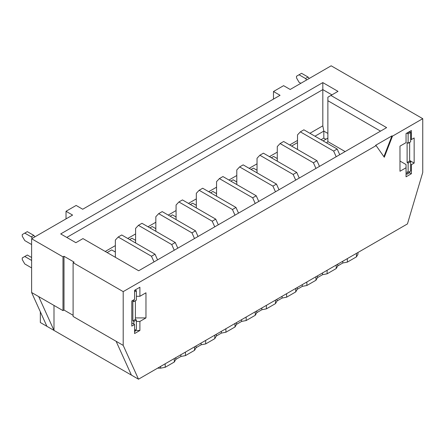 <?xml version="1.0" encoding="UTF-8"?>
<svg xmlns="http://www.w3.org/2000/svg" width="445" height="445" viewBox="0 0 445 445"><rect width="100%" height="100%" fill="white"/><g stroke="black" fill="none" stroke-linecap="round" stroke-linejoin="round"><path stroke-width="0.67" d="M297.516 149.498L297.516 134.891L300.347 131.853L333.644 151.078L336.186 156.74M339.73 154.693L337.188 149.031L303.891 129.812L300.347 131.853M337.188 149.031L333.644 151.078M277.274 161.185L277.274 146.577L280.111 143.54L313.402 162.764L315.944 168.421M319.488 166.38L316.946 160.717L283.649 141.493L280.111 143.54M316.946 160.717L313.402 162.764M257.032 172.871L257.032 158.264L259.869 155.227L293.16 174.451L295.703 180.108M299.246 178.061L296.704 172.404L263.412 153.18L259.869 155.227M296.704 172.404L293.16 174.451M236.796 184.558L236.796 169.951L239.627 166.914L272.924 186.132L275.466 191.795M279.009 189.748L276.467 184.091L243.17 164.867L239.627 166.914M276.467 184.091L272.924 186.132M406.051 173.6L407.114 174.218L407.114 171.876L408.126 172.46L408.126 163.115L410.657 161.652L409.645 161.068L409.645 142.372M408.126 163.115L407.114 162.531L409.645 161.068M407.114 162.531L407.114 142.661L408.126 143.245L410.657 141.788L410.657 132.438L409.645 131.503M408.126 143.245L408.126 133.9L410.657 132.438M408.126 133.9L407.114 133.316L409.645 131.853M407.114 133.316L407.114 132.966M306.783 79.877A5.44 3.137 60 0 1 305.509 78.509L308.04 77.052L301.565 73.308L296.503 76.234L296.503 77.869L299.034 82.253L300.853 83.304M309.314 78.415A5.44 3.137 60 0 1 308.04 77.052M305.509 78.509L299.034 74.771M407.114 174.218L409.645 172.755L409.645 171.586M408.126 172.46L410.657 171.002L410.657 161.652M31.612 260.014L31.256 260.219L24.781 256.481L22.25 257.944L22.25 259.58L24.781 263.957L31.256 267.701A5.44 3.137 60 0 1 31.612 267.662M35.06 236.757A5.44 3.137 60 0 1 33.787 235.388L31.256 236.851L24.781 233.108L22.25 234.571L22.25 236.206L24.781 240.589L31.256 244.327A5.44 3.137 60 0 1 31.612 244.294M134.585 330.39L136.404 329.339L136.404 319.994L133.873 321.451L132.86 320.867L132.86 301.004L133.873 301.588L133.873 299.774M136.404 319.994L135.391 319.41L132.86 320.867M135.391 319.41L135.391 300.709M134.585 291.831L136.404 290.78L136.404 300.125L133.873 301.588M136.404 290.78L135.391 290.196L134.585 290.663M135.391 290.196L135.391 289.845M32.535 238.214A5.44 3.137 60 0 1 31.256 236.851M33.787 235.388L27.312 231.65L24.781 233.108M31.612 260.664A5.44 3.137 60 0 1 31.256 260.219M31.612 257.505L27.312 255.018L24.781 256.481M135.391 329.923L135.391 331.091L134.585 331.558M133.873 324.082L133.873 321.451M225.915 328.727L225.915 332.231L235.021 326.975L235.021 323.471M205.673 340.414L205.673 343.918L214.785 338.662L214.785 335.152M185.437 352.101L185.437 355.605L194.543 350.343L194.543 346.839M286.636 293.672L286.636 297.177L295.741 291.92L295.741 288.41M306.878 281.985L306.878 285.49L315.983 280.233L315.983 276.729M327.114 270.299L327.114 273.809L336.225 268.546L336.225 265.042M246.157 317.04L246.157 320.55L255.263 315.288L255.263 311.784M266.394 305.359L266.394 308.863L275.505 303.601L275.505 300.097M347.356 258.612L347.356 262.122L356.462 256.86L356.462 253.355M185.437 355.605L180.881 356.478L180.881 354.726M175.82 357.647L175.82 359.404L180.881 356.478M175.82 359.404L174.301 362.03L174.301 358.525M165.195 363.782L165.195 367.292L174.301 362.03M165.195 367.292L160.639 368.165L157.602 368.165M357.98 252.482L357.98 254.234L356.462 256.86M347.356 262.122L342.8 262.995L342.8 261.243M337.744 264.163L337.744 265.915L342.8 262.995M337.744 265.915L336.225 268.546M327.114 273.809L322.564 274.682L322.564 272.93M317.502 275.85L317.502 277.602L322.564 274.682M317.502 277.602L315.983 280.233M306.878 285.49L302.322 286.369L302.322 284.616M297.26 287.537L297.26 289.289L302.322 286.369M297.26 289.289L295.741 291.92M286.636 297.177L282.08 298.055L282.08 296.298M277.024 299.224L277.024 300.976L282.08 298.055M277.024 300.976L275.505 303.601M266.394 308.863L261.844 309.737L261.844 307.984M256.782 310.905L256.782 312.663L261.844 309.737M256.782 312.663L255.263 315.288M246.157 320.55L241.602 321.424L241.602 319.671M236.54 322.592L236.54 324.344L241.602 321.424M236.54 324.344L235.021 326.975M225.915 332.231L221.36 333.11L221.36 331.358M216.303 334.278L216.303 336.031L221.36 333.11M216.303 336.031L214.785 338.662M205.673 343.918L201.123 344.797L201.123 343.039M196.061 345.965L196.061 347.717L201.123 344.797M196.061 347.717L194.543 350.343M138.495 379.196L131.414 375.107L116.112 341.287L123.198 345.381L138.495 379.196L407.448 223.918L422.75 172.432L422.75 118.682L331.163 65.804L290.179 89.467L283.599 85.668L273.48 91.509L273.48 99.107M107.134 252.549L111.684 249.923L115.355 252.042M114.849 251.748L115.355 251.458M129.651 239.549L131.926 238.236L135.597 240.356M135.091 240.061L135.597 239.772M149.887 227.868L152.168 226.549L155.833 228.669M155.327 228.38L155.833 228.085M170.129 216.181L172.404 214.868L176.075 216.982M175.569 216.693L176.075 216.398M190.371 204.494L192.646 203.181L196.312 205.301M195.811 205.006L196.312 204.717M210.607 192.807L212.888 191.495L216.554 193.614M216.047 193.319L216.554 193.03M230.849 181.126L233.124 179.808L236.796 181.927M236.289 181.638L236.796 181.343M251.091 169.439L253.366 168.127L257.032 170.24M256.531 169.951L257.032 169.656M271.328 157.753L273.608 156.44L277.274 158.559M276.768 158.264L277.274 157.975M291.57 146.066L297.516 142.634M314.971 136.209L323.827 131.097L327.876 133.433M309.915 133.289L322.814 125.835L323.827 131.097L323.827 138.106L321.045 139.713M297.516 140.442L289.673 144.97M277.274 152.129L269.431 156.657M257.032 163.816L249.194 168.344M236.796 175.502L228.953 180.03M216.554 187.184L208.711 191.712M196.312 198.87L188.474 203.398M176.075 210.557L168.232 215.085M155.833 222.244L147.99 226.772M135.597 233.925L127.754 238.453M115.355 245.612L105.237 251.458M383.896 156.673L391.967 135.87L375.608 145.315L376.114 145.604L123.198 291.625L73.102 262.7L73.102 316.456L116.112 341.287M123.198 291.625L123.198 345.381M323.582 141.176L323.582 140.587L327.876 138.106M325.851 139.274L323.827 138.106M322.814 125.835L322.814 89.612L66.778 237.435M331.926 94.868L322.814 89.612L322.814 82.598L337.994 91.364L330.913 95.453L386.622 127.62L138.679 270.766L82.97 238.603L75.884 242.692L60.704 233.925L322.814 82.598M40.334 311.784L40.334 322.525L53.995 330.413L38.693 296.593L31.612 292.504L31.612 238.748L72.596 215.085L66.021 211.286L66.021 218.884M73.102 262.7L74.115 262.116L63.997 256.276L62.984 256.86L62.984 310.616L38.693 296.593M62.984 256.86L31.612 238.748M391.967 135.87L392.473 136.159L422.75 118.682M66.021 211.286L76.139 205.445L82.714 209.239L280.055 95.308L273.48 91.509M145.966 292.793L145.966 317.919L139.897 321.424L139.897 330.479L134.585 333.544L134.585 324.488L131.798 326.096L131.798 300.976L134.585 299.368L134.585 290.312L139.897 287.242L139.897 296.298L145.966 292.793M399.983 171.264L399.983 146.138L406.051 142.634L406.051 133.578L411.364 130.513L411.364 139.569L414.15 137.961L414.15 163.087L411.364 164.689L411.364 173.75L406.051 176.815L406.051 167.759L399.983 171.264M376.114 145.604L384.296 157.241L392.473 136.159M409.645 160.484L414.15 163.087M410.657 164.283L411.364 164.689M409.645 172.755L411.364 173.75M399.983 161.04L406.051 164.544L406.051 167.759M410.657 139.157L411.364 139.569M139.897 330.479L135.391 330.479M131.798 322.886L134.585 324.488M139.897 296.298L136.404 296.298M136.404 321.424L139.897 321.424M145.966 317.919L135.391 317.919M46.909 326.319L31.612 292.504M131.414 375.107L53.995 330.413L53.995 305.426M380.547 131.125L327.876 100.715L327.876 97.205L330.913 95.453M326.624 142.934L327.876 141.61L327.876 100.715M327.876 141.61L345.131 151.573M63.997 256.276L63.997 310.031L62.984 310.616M63.997 310.031L73.102 315.288M160.639 368.165L160.639 366.413M216.554 196.239L216.554 181.632L219.391 178.595L252.682 197.819L255.224 203.482M258.767 201.435L256.225 195.772L222.928 176.554L219.391 178.595M256.225 195.772L252.682 197.819M196.312 207.926L196.312 193.319L199.149 190.282L232.44 209.506L234.982 215.163M238.526 213.122L235.984 207.459L202.692 188.235L199.149 190.282M235.984 207.459L232.44 209.506M176.075 219.613L176.075 205.006L178.907 201.969L212.204 221.193L214.746 226.85M218.289 224.808L215.747 219.146L182.45 199.922L178.907 201.969M215.747 219.146L212.204 221.193M155.833 231.3L155.833 216.693L158.67 213.656L191.962 232.874L194.504 238.537M198.047 236.49L195.505 230.833L162.208 211.609L158.67 213.656M195.505 230.833L191.962 232.874M135.597 242.981L135.597 228.38L138.428 225.337L171.726 244.561L174.262 250.224M177.805 248.177L175.263 242.514L141.972 223.295L138.428 225.337M175.263 242.514L171.726 244.561M115.355 257.299L115.355 240.061L118.186 237.024L151.484 256.248L154.026 261.905M157.569 259.863L155.027 254.201L121.73 234.977L118.186 237.024M155.027 254.201L151.484 256.248"/></g></svg>
